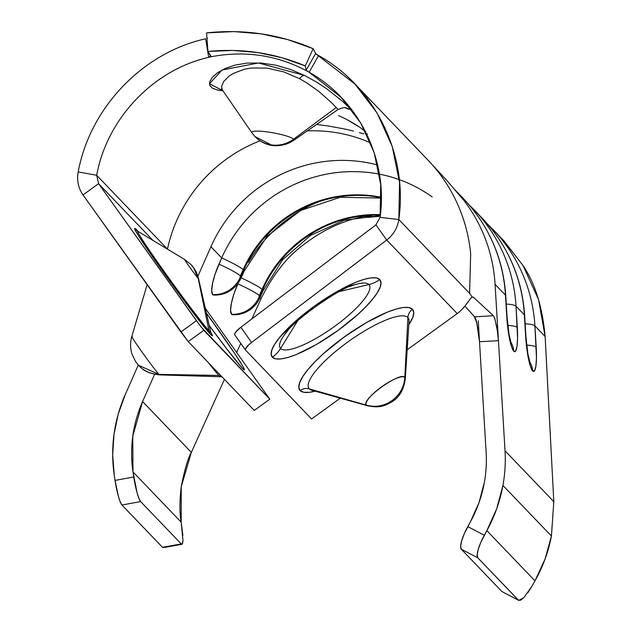 <?xml version="1.0" encoding="UTF-8"?>
<svg xmlns="http://www.w3.org/2000/svg" width="632" height="632" viewBox="0 0 632 632"><rect width="100%" height="100%" fill="white"/><g stroke="black" fill="none" stroke-linecap="round" stroke-linejoin="round"><path stroke-width="0.95" d="M328.103 125.934L316.537 124.465L328.103 125.934L346.052 129.284L328.103 125.934M353.422 131.085L346.052 129.284L353.422 131.085M363.827 133.873L359.403 132.688M463.612 307.634L460.633 310.707A29.909 28.922 136.2 0 1 457.22 313.575L407.182 349.788L457.22 313.575A29.909 28.922 -43.8 0 0 460.633 310.707L464.915 306.141L474.656 316.853L493.371 315.684L494.603 317.888L497.052 328.182L498.443 340.695L479.506 341.722L478.258 320.811L486.134 452.536A128.193 123.943 136.2 0 1 484.31 482.69A128.193 123.943 136.2 0 1 470.319 521.993L478.922 502.867L484.31 482.69A128.193 123.943 -43.8 0 0 486.134 452.536L479.506 341.722L476.694 322.123M479.506 341.722L498.443 340.695L505.023 450.782A147.422 142.532 136.2 0 1 502.93 485.455L496.728 508.657L486.845 530.651L534.988 580.863L531.986 586.18L534.988 580.863L545.053 559.051L551.436 536.047L553.806 501.658L505.023 450.782A147.422 142.532 136.2 0 1 502.93 485.455L551.436 536.047L553.806 501.658L545.132 336.532L538.535 299.552L523.075 265.582L503.649 240.595M220.173 375.55A60.893 2.212 -125.9 0 1 220.536 376.53M210.598 331.974A66.281 2.409 -125.9 0 1 210.622 334.478A10.681 10.325 136.2 0 1 208.963 330.662L198.187 278.341A29.909 28.922 -43.8 0 0 193.558 267.668A29.909 28.922 -43.8 0 0 190.935 264.492L193.558 267.668L198.187 278.341A11.747 0.427 -125.9 0 1 190.106 267.707A11.747 0.427 -125.9 0 1 184.781 259.578A11.747 0.427 54.1 0 0 190.106 267.707A11.747 0.427 54.1 0 0 198.187 278.341L208.963 330.662A62.086 2.252 54.1 0 0 210.638 331.674L198.503 278.538A11.747 0.427 -125.9 0 1 198.187 278.341L198.503 278.538C195.975 269.682 195.019 270.504 194.15 268.489L190.825 264.373M409.062 321.175L409.054 321.222A60.893 15.397 144.7 0 0 407.909 317.525A10.681 10.325 136.2 0 1 412.427 309.285A69.354 17.538 -35.3 0 1 408.825 324.69L412.846 317.272L413.747 312.556L412.427 309.285A10.681 10.325 -43.8 0 0 407.909 317.525L404.828 377.423C400.609 370.929 359.861 400.412 366.457 405.191C375.621 407.577 384.185 406.021 392.164 400.506C399.898 394.652 404.125 386.958 404.828 377.423A23.7 5.996 -35.3 0 1 405.27 378.86A23.7 5.996 144.7 0 0 404.828 377.423L407.909 317.525A60.893 15.397 144.7 0 0 347.845 341.967A60.893 15.397 144.7 0 0 309.317 388.87A60.893 15.397 144.7 0 0 311.758 390.236L311.71 390.221M315.099 391.161A69.354 17.538 -35.3 0 1 300.137 390.544A10.681 10.325 136.2 0 1 309.317 388.87L366.457 405.191L309.317 388.87A10.681 10.325 -43.8 0 0 300.137 390.544L298.817 387.266L299.718 382.558L302.783 376.593L307.91 369.602L314.894 361.852L323.466 353.644L344.021 337.125L366.442 322.549L387.313 312.137L396.153 309.024L403.461 307.484L408.959 307.571L412.427 309.285A69.354 17.538 -35.3 0 0 344.021 337.125A69.354 17.538 -35.3 0 0 300.137 390.544L303.605 392.259L309.103 392.346L315.099 391.161M338.096 109.447L331.524 102.66L318.931 91.506L306.797 82.887L299.552 78.7A10.681 3.942 116.5 0 1 304.498 75.429L290.767 69.552L276.026 65.23L261.166 63.026L247.231 63.081L235.065 65.112L225.118 68.532L217.495 72.791L212.368 77.302L209.729 81.654L209.737 85.367L212.415 88.219L217.629 90.052L222.962 90.834M350.721 109.518L345.183 107.748M349.946 286.462A54.542 13.793 -35.3 0 1 368.867 284.55A29.909 28.922 -43.8 0 0 379.721 279.565A66.281 16.764 144.7 0 0 314.341 306.172A66.281 16.764 144.7 0 0 272.4 357.23A29.909 28.922 -43.8 0 0 280.561 348.453A54.542 13.793 -35.3 0 1 287.979 330.433M209.224 325.488A69.354 2.52 54.1 0 0 242.562 368.417L229.203 352.087L209.224 325.488M311.758 390.236L367.405 405.72A23.7 5.996 -35.3 0 1 366.457 405.191A23.7 5.996 -35.3 0 1 381.452 386.934A23.7 5.996 -35.3 0 1 404.828 377.423A29.909 28.922 136.2 0 1 392.164 400.506A29.909 28.922 136.2 0 1 366.457 405.191A23.7 5.996 144.7 0 0 367.405 405.72C378.039 407.948 383.592 406.897 392.701 401.32C399.708 396.77 403.895 389.28 405.27 378.86L409.054 321.222M158.972 374.389L138.511 365.28A29.909 28.922 -43.8 0 0 138.898 365.691A29.909 28.922 -43.8 0 0 158.972 374.389L218.885 375.447A60.893 2.212 -125.9 0 1 208.212 362.46A60.893 2.212 -125.9 0 0 218.885 375.447L158.972 374.389A23.7 0.861 54.1 0 0 159.58 374.887L158.972 374.389A23.7 0.861 -125.9 0 1 143.432 354.007A23.7 0.861 -125.9 0 1 131.804 336.508A23.7 0.861 54.1 0 0 143.432 354.007A23.7 0.861 54.1 0 0 158.972 374.389M350.673 109.818L350.175 108.704L342.678 101.468L327.226 89.151L316.735 82.184L304.498 75.429A10.681 3.942 -63.5 0 0 299.552 78.7L284.005 71.961L267.067 68.09L251.173 68.019L244.339 69.251L233.35 73.407L229.219 76.014L223.649 81.504L221.54 86.655L222.377 89.989L251.931 132.815A21.433 3.279 10.3 0 1 269.667 132.254A21.433 3.279 10.3 0 1 293.611 139.198L336.295 107.464L293.611 139.198C286.833 144.08 279.383 145.984 271.262 144.91L254.965 136.528L252.113 133.036M346.344 107.993C345.396 107.077 342.623 107.59 338.033 109.526L293.619 140.391L293.611 139.198A21.433 3.279 -169.7 0 0 269.667 132.254A21.433 3.279 -169.7 0 0 251.931 132.815L254.965 136.528A29.909 28.922 -43.8 0 0 271.262 144.91A29.909 28.922 -43.8 0 0 293.611 139.198A21.433 3.279 10.3 0 1 293.619 140.391L293.619 140.391C282.022 148.236 269.611 145.249 268.932 144.752C263.694 143.448 259.033 140.707 254.965 136.528M368.867 284.55L339.376 291.55L368.867 284.55A54.542 13.793 -35.3 0 1 334.36 326.554A54.542 13.793 -35.3 0 1 280.561 348.453A54.542 13.793 -35.3 0 1 284.661 334.557C291.873 321.577 340.403 287.165 355.002 284.669A54.542 13.793 -35.3 0 1 368.867 284.55A54.542 13.793 -35.3 0 1 334.36 326.554A54.542 13.793 -35.3 0 1 280.561 348.453L297.569 320.945L280.561 348.453A29.909 28.922 136.2 0 1 272.4 357.23L271.144 354.094L271.997 349.591L274.928 343.895L279.826 337.212L294.694 321.965L314.341 306.172L335.766 292.245L355.721 282.291L364.166 279.312L371.15 277.843L376.403 277.922L379.721 279.565L380.978 282.694L380.124 287.197L377.193 292.9L372.295 299.576L365.62 306.986L357.42 314.823L337.78 330.615L316.356 344.551L296.4 354.497L287.955 357.475L280.971 358.944L275.718 358.865L272.4 357.23A66.281 16.764 144.7 0 0 337.78 330.615A66.281 16.764 144.7 0 0 379.721 279.565A29.909 28.922 136.2 0 1 368.867 284.55M135.754 228.784L138.1 231.438A62.086 2.252 54.1 0 0 166.24 274.43A62.086 2.252 54.1 0 0 208.963 330.662A10.681 10.325 -43.8 0 0 210.622 334.478L191.464 310.517L161.8 269.951L139 236.542L134.758 229.163L134.845 228.484L137.515 231.051M138.1 231.438L184.781 259.578A11.747 0.427 -125.9 0 1 185.042 259.807M210.748 56.564L207.952 51.461L210.914 56.066L208.678 57.338L205.653 38.781C142.974 52.598 90.068 107.385 78.194 171.912C76.669 180.317 78.273 187.988 83.013 194.94C78.273 187.988 76.669 180.317 78.194 171.912L96.688 175.277L78.194 171.912C90.068 107.385 142.974 52.598 205.653 38.781L208.678 57.338C153.529 69.836 107.116 118.255 96.688 175.277L98.576 183.675L200.936 326.799L269.785 399.179L254.222 410.445L188.21 341.604L254.222 410.445L269.785 399.179L203.78 330.339L188.21 341.604L83.013 194.94L98.576 183.675L196.441 320.685L180.87 331.95L83.013 194.94L98.576 183.675L152.968 240.397L98.576 183.675L96.688 175.277L167.472 249.095A146.427 141.568 -43.8 0 1 178.666 216.318A146.427 141.568 -43.8 0 1 260.084 140.794A146.427 141.568 -43.8 0 0 178.666 216.318A146.427 141.568 -43.8 0 0 167.472 249.095L96.688 175.277C107.116 118.255 153.529 69.836 208.678 57.338L211.459 56.698C245.184 50.394 276.911 55.11 306.639 70.831L308.258 71.708L306.18 70.207L305.256 65.91C274.304 52.914 241.874 48.095 207.952 51.461L206.561 32.88C243.77 28.906 279.297 34.175 313.148 48.711L316.087 54.147L313.148 48.711L305.256 65.91L306.18 70.207L315.542 53.601L354.931 84.016L377.138 113.089L392.243 146.498L399.558 182.569L398.816 219.517L469.6 293.335L470.666 253.882A165.655 160.157 -43.8 0 0 427.911 160.046L354.971 83.977M368.417 217.21L366.995 216.547L368.417 217.21L380.243 216.247L368.195 217.345M371.75 215.71L366.995 216.547L371.75 215.71M182.996 540.905L181.984 544.286L181.25 543.923L140.652 501.587L138.969 498.506L137.073 492.755L132.996 471.914A128.193 123.943 136.2 0 1 142.595 401.533L154.603 374.318L142.595 401.533L132.767 436.206L132.996 471.914L133.763 476.994L115.048 480.423L118.358 496.183L120.254 501.934L121.936 505.015L140.652 501.587L181.25 543.923L182.435 543.899L182.996 540.905L181.186 522.166L181.234 486.751L191.338 452.37L224.439 379.39L191.338 452.37C188.06 457.876 184.686 469.339 181.234 486.751C179.535 501.595 179.52 513.397 181.186 522.166L182.861 535.351M236.652 352.459L240.776 343.373L236.652 352.459M251.876 318.899L260.953 298.873L251.876 318.899M275.884 273.324L281.327 266.333M328.751 228.681L333.68 226.335M379.398 174.155A141.015 136.338 -43.8 0 0 221.698 257.935L210.93 246.709A141.015 136.338 136.2 0 1 362.555 161.879A141.015 136.338 136.2 0 1 377.588 164.992A141.015 136.338 136.2 0 0 362.555 161.879M498.443 340.695L495.077 284.329L505.474 295.176L507.82 328.095L509.526 338.776L511.62 346.897L513.777 351.226L515.665 351.108L517 346.557L517.576 338.27L516.036 306.188L524.363 314.87A160.244 154.927 -43.8 0 0 482.587 218.625L474.253 209.942A160.244 154.927 136.2 0 1 516.036 306.188L524.363 314.87L526.709 347.798L528.415 358.47L530.509 366.592L532.665 370.929L534.553 370.81L535.889 366.26L536.465 357.973L534.925 325.891L545.132 336.532C542.509 307.199 535.162 283.555 523.075 265.582L504.052 241.013L493.142 229.637A160.244 154.927 136.2 0 1 534.925 325.891L545.132 336.532L553.806 501.658L505.023 450.782L495.077 284.329A160.244 154.927 -43.8 0 0 463.422 199.799L447.006 180.72L427.919 160.054M304.798 208.339A141.015 136.338 -43.8 0 0 248.439 262.375M206.972 38.394L207.47 38.181M209.619 57.07L211.459 56.698C245.184 50.394 276.911 55.11 306.639 70.831L308.258 71.708L306.18 70.207L315.542 53.601L318.583 55.545L309.167 72.253L341.09 97.289L360.753 123.082L374.183 152.675L380.733 184.623L380.101 217.353L398.816 219.517C408.146 154.603 375.25 87.145 318.583 55.545L309.167 72.253C359.197 100.314 388.261 159.999 380.101 217.353L398.816 219.517C397.504 227.955 393.467 234.796 386.697 240.026L251.583 342.449L248.7 344.867L245.477 348.983L245.572 350.12L311.584 418.961L340.308 398.176L311.584 418.961L245.572 350.12A10.681 2.702 -35.3 0 1 245.508 350.049A10.681 2.702 -35.3 0 1 251.583 342.449L240.824 327.273L375.937 224.85L386.697 240.026L251.583 342.449L240.824 327.273L375.937 224.85L380.101 217.353L375.937 224.85L386.697 240.026L457.22 313.575L386.697 240.026C393.467 234.796 397.504 227.955 398.816 219.517L469.6 293.335L472.12 296.961L469.6 293.335L470.666 253.882A165.655 160.157 136.2 0 0 428.069 160.212M334.217 132.333A146.427 141.568 -43.8 0 0 307.271 130.903A146.427 141.568 -43.8 0 1 334.217 132.333A146.427 141.568 -43.8 0 1 370.613 142.887A146.427 141.568 -43.8 0 0 334.217 132.333M308.25 71.716L309.167 72.253L308.25 71.716M366.552 134.387L367.508 134.031M338.547 115.545L346.723 119.464L338.547 115.545M353.857 123.469L346.723 119.464L359.655 127.19L353.857 123.469M365.454 131.575L359.655 127.19M344.922 107.638L348.927 109.36M234.812 334.952L234.717 333.807L235.807 331.974L240.824 327.273A10.681 2.702 144.7 0 0 234.748 334.873A10.681 2.702 144.7 0 0 234.812 334.952L245.453 349.954M269.785 399.179L205.289 308.242L269.785 399.179M210.819 332.353L212.281 335.173L212.194 335.853L210.622 334.478A66.281 2.409 -125.9 0 1 161.8 269.951A66.281 2.409 -125.9 0 1 136.417 229.866M206.38 313.038L235.507 354.726L242.83 366.299L244.3 369.151L244.205 369.862L242.562 368.417A69.354 2.52 54.1 0 0 206.38 313.038M478.74 333.427L476.086 319.974L474.656 316.853L464.923 306.133L470.477 298.612L472.12 296.961L473.329 297.166L472.049 297L473.329 297.166L493.371 315.684L473.329 297.166L471.756 297.198M222.069 376.917L220.434 376.743A60.893 2.212 -125.9 0 1 218.885 375.447M147.122 284.7L131.804 336.508A23.7 0.861 -125.9 0 1 132.444 336.982M223.041 90.826L209.484 83.693L222.077 70.018L258.448 62.979L304.498 75.429M407.909 317.525A60.893 15.397 144.7 0 0 347.845 341.967A60.893 15.397 144.7 0 0 309.317 388.87M137.831 231.359A62.086 2.252 54.1 0 0 167.606 276.35A62.086 2.252 54.1 0 0 208.963 330.662M210.93 246.709L197.887 276.255L210.93 246.709L221.698 257.935L215.062 274.217L212.502 283.531L211.68 290.673L212.708 294.559L213.956 295.073M114.281 475.335L112.678 454.866L114.013 434.279L118.255 413.984L125.318 394.408L138.282 365.035L125.318 394.408A147.422 142.532 136.2 0 0 114.281 475.335L115.048 480.423L114.281 475.335M486.845 530.651L484.317 535.249L467.791 526.59L470.319 521.993L464.157 534.032L461.644 540.945L460.649 546.269L461.313 549.2L501.903 591.528L461.313 549.2L477.832 557.859L518.382 600.139L501.903 591.528L518.722 600.4L477.832 557.859L477.168 554.928L478.163 549.603L480.676 542.691L486.845 530.651L534.988 580.863C542.928 566.722 548.41 551.783 551.436 536.047L502.93 485.455A147.422 142.532 136.2 0 1 486.845 530.651M507.046 317.13A19.229 3.792 176.6 0 0 506.746 316.49A19.229 3.792 -3.4 0 1 507.046 317.106L505.774 295.784A19.229 3.792 176.6 0 0 505.474 295.176A160.244 154.927 -43.8 0 0 463.698 198.922L457.047 191.986L463.422 199.799A160.244 154.927 136.2 0 1 495.077 284.329L505.474 295.176L506.746 316.49A29.862 4.843 84.7 0 0 513.777 351.226A29.862 4.843 84.7 0 0 517.308 327.51L516.036 306.188A19.229 3.792 176.6 0 0 506.272 304.079A19.229 3.792 -3.4 0 1 516.036 306.188A160.244 154.927 -43.8 0 0 483.859 220.979M449.597 183.746L462.553 198.914L457.047 191.986M181.984 544.286L163.214 547.668L162.487 547.304L181.25 543.923L162.487 547.304L121.936 505.015L162.487 547.304L163.664 547.28M132.996 471.914L181.186 522.166L132.996 471.914M142.595 401.533L191.338 452.37L142.595 401.533M380.314 215.607L344.163 220.228L310.549 235.412L282.63 259.752L263.023 290.886A27.776 2.781 -156.2 0 0 262.564 289.97L258.938 297.293L259.286 295.626L259.31 297.087L262.564 289.97A122.316 118.263 -43.8 0 1 380.369 215.157A122.316 118.263 -43.8 0 0 262.564 289.97L262.027 289.409L259.286 295.626A27.776 2.781 -156.2 0 0 237.845 283.855L233.951 293.92L231.391 303.234L230.569 310.375L231.596 314.254L232.845 314.776M259.95 297.83L260.953 298.873L259.95 297.83M366.734 216.397L363.329 216.555C341.967 220.9 321.649 230.585 302.365 245.611C286.501 257.469 272.692 275.22 260.953 298.873M501.903 591.528L518.382 600.139L520.531 600.266L523.849 597.674L531.986 586.18L527.862 592.737M263.015 290.91A27.776 2.781 23.8 0 0 262.564 289.97L262.027 289.409A122.316 118.263 136.2 0 1 380.432 214.619A122.316 118.263 136.2 0 0 262.027 289.409A27.776 2.781 -156.2 0 0 241.163 277.898M530.003 362.65L527.886 353.817L525.935 336.801A19.229 3.792 -3.4 0 1 525.935 336.824L524.663 315.487A19.229 3.792 176.6 0 0 524.363 314.87L525.634 336.192A19.229 3.792 -3.4 0 1 525.935 336.801A19.229 3.792 176.6 0 0 525.634 336.192A29.862 4.843 84.7 0 0 532.665 370.929A19.229 18.589 -43.8 0 0 529.806 362.112A19.229 18.589 136.2 0 1 532.665 370.929A29.862 4.843 84.7 0 0 536.197 347.205A19.229 3.792 176.6 0 0 526.654 345.112A19.229 3.792 -3.4 0 1 536.197 347.205L534.925 325.891A19.229 3.792 176.6 0 0 525.16 323.782A19.229 3.792 -3.4 0 1 534.925 325.891A160.244 154.927 -43.8 0 0 502.748 240.681M478.329 214.367A160.244 154.927 136.2 0 1 524.363 314.87A19.229 3.792 -3.4 0 1 524.663 315.51M259.823 296.187A27.776 2.781 23.8 0 1 260.273 297.103A27.776 2.781 -156.2 0 0 259.823 296.187M240.697 277.685A27.776 2.781 23.8 0 1 262.027 289.409L259.286 295.626A27.776 2.781 23.8 0 0 237.845 283.855A27.776 6.525 112.4 0 0 231.596 314.254A27.776 26.852 -43.8 0 0 258.938 297.293A27.776 26.852 136.2 0 1 231.596 314.254A27.776 6.525 112.4 0 0 232.797 314.768M318.781 201.766A141.015 136.338 -43.8 0 0 251.141 257.998M381.341 198.077L340.206 197.279L300.54 210.503L267.17 236.21L244.134 271.191A27.776 2.781 -156.2 0 0 243.675 270.275A122.316 118.263 -43.8 0 1 381.341 197.769A122.316 118.263 -43.8 0 0 243.675 270.275L243.138 269.706A122.316 118.263 136.2 0 1 381.341 197.318A122.316 118.263 136.2 0 0 243.138 269.706L240.049 277.598L243.675 270.275L243.138 269.706A27.776 2.781 -156.2 0 0 221.698 257.935A27.776 2.781 23.8 0 1 243.138 269.706L240.397 275.923A27.776 2.781 -156.2 0 0 218.956 264.152A27.776 6.525 112.4 0 0 212.708 294.559A27.776 6.525 112.4 0 0 213.908 295.073M507.765 325.409A19.229 3.792 -3.4 0 1 517.308 327.51A19.229 3.792 176.6 0 0 507.765 325.409M510.917 342.41A19.229 18.589 136.2 0 1 513.777 351.226A19.229 18.589 -43.8 0 0 510.917 342.41M507.046 317.106L508.997 334.123L511.114 342.955M458.895 194.143A160.244 154.927 136.2 0 1 505.474 295.176A19.229 3.792 -3.4 0 1 505.774 295.808M432.185 196.963A141.015 136.338 -43.8 0 0 221.698 257.935L218.956 264.152A27.776 2.781 23.8 0 1 240.397 275.923L240.049 277.598A27.776 26.852 136.2 0 1 212.708 294.559A27.776 26.852 -43.8 0 0 240.049 277.598L240.934 276.484A27.776 2.781 23.8 0 1 241.385 277.409A27.776 2.781 -156.2 0 0 240.934 276.484L243.675 270.275A27.776 2.781 23.8 0 1 244.126 271.207M196.441 320.685L180.87 331.95L188.21 341.604L203.78 330.339L196.441 320.685M484.317 535.249L467.791 526.59A21.37 5.19 117.7 0 0 461.313 549.2L477.832 557.859A21.37 5.19 -62.3 0 1 484.317 535.249M523.849 597.674L518.722 600.4M133.763 476.994L115.048 480.423A21.37 3.081 79.6 0 0 121.936 505.015L140.652 501.587A21.37 3.081 -100.4 0 1 133.763 476.994M474.656 316.853L493.371 315.684L494.856 318.583L497.637 332.163M473.329 297.166L472.12 296.961M468.352 301.63L468.043 302.064M455.917 190.896L455.23 190.098M455.095 189.94L455.53 190.406M459.606 195.367L459.733 195.256A160.244 154.927 -43.8 0 0 455.806 190.761M363.329 216.555L364.008 216.428M313.148 48.711L287.686 39.587L261.119 33.852L233.927 31.6L206.561 32.88L207.952 51.461L232.908 50.442L257.714 52.551L281.967 57.725L305.256 65.91L313.148 48.711M210.527 331.982L211.033 332.938L210.638 331.674M239.923 365.233L227.528 349.859L209.216 325.44M131.804 336.508C130.089 342.552 130.176 348.493 132.064 354.323L135.643 361.654L138.898 365.691C141.315 367.405 143.97 373.109 159.58 374.887L220.434 376.743M184.781 259.578L190.935 264.492M222.377 89.989L221.342 88.915M493.142 229.637L487.722 224.265M524.663 315.487C522.072 278.08 508.049 245.793 482.587 218.625M232.702 314.768C240.176 315.005 246.757 312.714 252.445 307.895L255.249 305.09C256.711 303.613 258.385 300.95 260.273 297.103L263.023 290.886M474.253 209.942L468.833 204.563M505.774 295.784C503.183 258.377 489.16 226.098 463.698 198.922M476.963 323.244L474.229 316.379M213.814 295.073C221.287 295.302 227.868 293.011 233.556 288.2L236.36 285.395C237.822 283.91 239.496 281.248 241.385 277.409L244.134 271.191M234.748 334.873L245.508 350.049M455.198 190.066L455.704 190.595"/></g></svg>
